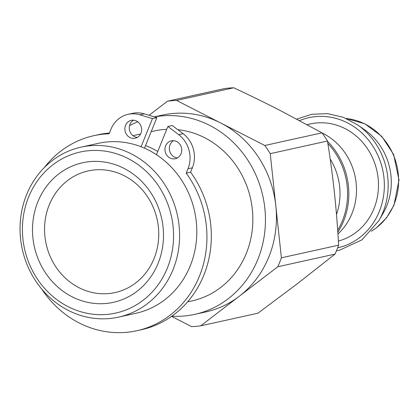 <?xml version="1.0" encoding="UTF-8"?>
<svg xmlns="http://www.w3.org/2000/svg" width="420" height="420" viewBox="0 0 420 420"><rect width="100%" height="100%" fill="white"/><g stroke="black" fill="none" stroke-linecap="round" stroke-linejoin="round"><path stroke-width="0.63" d="M154.082 258.505A62.297 56.837 77.5 0 1 115.096 292.567A62.297 56.837 77.5 0 1 57.997 269.876A62.297 56.837 77.5 0 1 49.219 204.971A62.297 56.837 77.5 0 1 88.205 170.909A62.297 56.837 77.5 0 1 145.304 193.599A62.297 56.837 77.5 0 1 154.082 258.505M136.952 330.703L141.351 329.731A99.86 91.103 -102.5 0 0 190.596 172.205L192.381 167.79A27.484 25.074 -102.5 0 0 183.109 133.702L172.279 125.501L167.885 126.473L178.715 134.673A27.484 25.074 77.5 0 1 187.987 168.761L186.202 173.177A99.86 91.103 77.5 0 1 136.952 330.703A99.86 91.103 77.5 0 1 41.716 289.06M109.41 133.035A99.86 91.103 -102.5 0 0 98.248 134.715L93.849 135.686A99.86 91.103 77.5 0 1 109.111 133.77L110.896 129.355A27.484 25.074 77.5 0 1 128.095 114.34A27.484 25.074 77.5 0 1 139.85 114.807L152.465 118.592L141.073 146.748M144.506 148.16L156.859 117.621L144.244 113.836A27.484 25.074 -102.5 0 0 132.489 113.368L128.095 114.34M173.639 140.668A9.161 8.358 -102.5 0 0 169.575 150.602A9.161 8.358 -102.5 0 0 177.445 157.899M133.549 120.178A9.161 8.358 -102.5 0 0 129.491 130.111A9.161 8.358 -102.5 0 0 137.361 137.408M190.596 172.205L186.202 173.177M140.968 133.219A9.161 8.358 77.5 0 1 135.235 138.227A9.161 8.358 77.5 0 1 125.097 131.082A9.161 8.358 77.5 0 1 131.281 120.335A9.161 8.358 77.5 0 1 139.676 123.674A9.161 8.358 77.5 0 1 140.968 133.219M181.052 153.709A9.161 8.358 77.5 0 1 175.319 158.718A9.161 8.358 77.5 0 1 165.181 151.573A9.161 8.358 77.5 0 1 171.365 140.826A9.161 8.358 77.5 0 1 179.765 144.165A9.161 8.358 77.5 0 1 181.052 153.709M156.859 117.621L152.465 118.592M156.466 154.691L167.885 126.473M44.347 167.554A99.86 91.103 77.5 0 1 93.849 135.686M154.371 116.876L162.32 115.122A100.779 91.943 77.5 0 1 220.658 122.96A100.779 91.943 77.5 0 1 275.814 205.737A100.779 91.943 77.5 0 1 239.222 296.305A100.779 91.943 77.5 0 1 205.816 311.923L194.828 314.354A100.779 91.943 77.5 0 1 171.817 316.197M327.469 141.015L270.239 153.662L281.389 257.812L338.625 245.165C337.575 226.543 336.173 209.087 334.42 192.785C332.682 176.484 330.367 159.227 327.469 141.015A113.605 103.64 -102.5 0 0 322.024 132.841L279.263 110.003C265.456 102.953 250.289 95.54 233.756 87.78A113.605 103.64 -102.5 0 0 224.7 88.547L167.465 101.199A113.605 103.64 -102.5 0 1 176.526 100.427L264.789 145.488L322.024 132.841M270.239 153.662A113.605 103.64 -102.5 0 0 264.789 145.488M335.013 254.111L277.778 266.758L200.671 325.846L257.901 313.199L297.832 283.348L335.013 254.111A113.605 103.64 -102.5 0 0 338.625 245.165M277.778 266.758A113.605 103.64 -102.5 0 0 281.389 257.812M200.671 325.846A113.605 103.64 -102.5 0 1 191.609 326.613L171.554 316.375M149.079 115.285L167.465 101.199M357.709 124.939L364.791 129.922A60.239 54.957 77.5 0 1 386.778 205.805A60.239 54.957 77.5 0 1 383.192 213.171L378.866 220.673A69.269 63.194 77.5 0 0 382.988 212.205A69.269 63.194 77.5 0 0 357.709 124.939L343.266 117.28L327.642 113.647L311.813 114.266L296.756 119.107M307.088 124.64L310.259 123.942A60.239 54.957 77.5 0 1 365.468 145.882A60.239 54.957 77.5 0 1 373.957 208.64A60.239 54.957 77.5 0 1 338.383 241.054M322.114 132.967A60.239 54.957 77.5 0 1 351.981 213.497A60.239 54.957 77.5 0 1 339.722 232.271L337.948 234.066M330.188 159.033A60.239 54.957 77.5 0 1 336.494 214.499M233.756 87.78L176.526 100.427M37.847 201.841A71.458 65.195 -102.5 0 0 105.588 303.513A71.458 65.195 -102.5 0 0 150.528 192.286A71.458 65.195 -102.5 0 0 37.847 201.841M127.922 158.45A82.451 75.222 77.5 0 1 143.115 300.279A82.451 75.222 77.5 0 1 22.921 238.912A82.451 75.222 77.5 0 1 127.922 158.45M131.418 153.93A87.035 79.401 77.5 0 1 179.309 242.823A87.035 79.401 77.5 0 1 118.603 317.126A87.035 79.401 77.5 0 1 22.286 249.281A87.035 79.401 77.5 0 1 81.034 147.157A87.035 79.401 77.5 0 1 131.418 153.93M81.034 147.157L98.254 143.351A87.035 79.401 77.5 0 1 148.633 150.124A87.035 79.401 77.5 0 1 196.523 239.017A87.035 79.401 77.5 0 1 135.817 313.32L118.603 317.126M145.546 145.583A87.035 79.401 77.5 0 1 153.395 149.069A87.035 79.401 77.5 0 1 157.768 151.473M177.781 129.67A87.035 79.401 77.5 0 1 204.677 137.739A87.035 79.401 77.5 0 1 252.567 226.632A87.035 79.401 77.5 0 1 191.861 300.935L187.567 301.88M151.184 131.654L154.297 130.966A87.035 79.401 77.5 0 1 166.73 129.329M154.497 116.912A100.779 91.943 77.5 0 1 209.669 125.386A100.779 91.943 77.5 0 1 265.115 228.317A100.779 91.943 77.5 0 1 194.828 314.354M129.528 125.659A100.779 91.943 77.5 0 1 137.765 121.779M139.85 114.807L144.244 113.836M187.987 168.761L192.381 167.79M183.109 133.702L178.715 134.673M346.421 118.566A60.239 54.957 77.5 0 1 394.102 204.188A60.239 54.957 77.5 0 1 371.317 231.21M299.581 120.608A66.649 60.806 77.5 0 1 381.292 164.467A66.649 60.806 77.5 0 1 337.638 247.837M327.521 141.356A69.373 63.294 77.5 0 1 343.633 220.967A69.373 63.294 77.5 0 1 337.827 232.208M327.857 143.472A68.481 62.48 77.5 0 1 337.685 230.191M346.311 118.514L364.891 123.805L381.801 136.395L393.624 154.502L399 180.002L393.965 205.196L386.584 217.754L376.446 227.819L371.238 231.299M336.436 250.84L339.418 250.257L362.014 239.82L378.866 220.673M132.972 135.681L140.611 133.99"/></g></svg>
